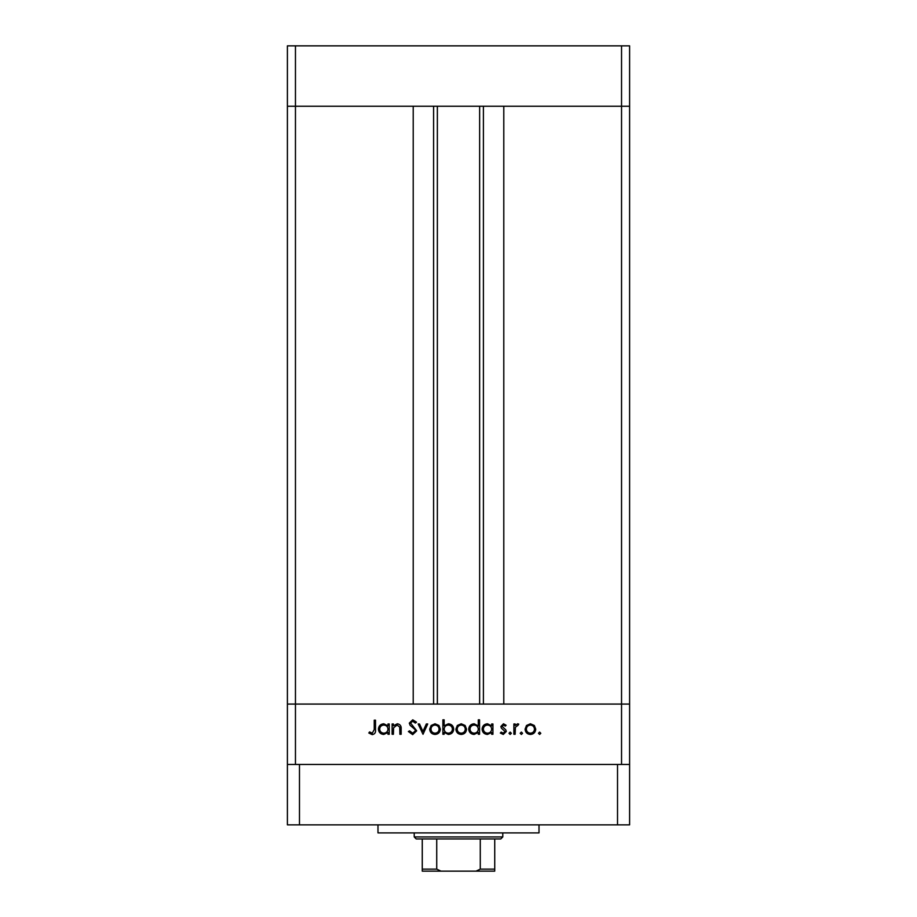 <?xml version="1.0" encoding="UTF-8"?>
<svg xmlns="http://www.w3.org/2000/svg" width="917" height="917" viewBox="0 0 917 917"><rect width="100%" height="100%" fill="white"/><g stroke="black" fill="none" stroke-linecap="round" stroke-linejoin="round"><path stroke-width="1.38" d="M621.543 764.469L621.543 704.073L287.399 704.073L287.399 824.853L629.601 824.853L629.601 704.073L621.543 704.073L629.601 704.073L629.601 106.234L503.788 106.234L503.788 704.073L621.543 704.073L621.543 106.234L629.601 106.234L629.601 45.85L287.399 45.85L287.399 106.234L621.543 106.234L621.543 45.85M295.457 764.469L295.457 704.073L287.399 704.073L287.399 106.234L295.457 106.234L295.457 704.073L413.212 704.073L413.212 106.234L295.457 106.234L295.457 45.85M437.363 106.234L437.363 704.073M393.393 734.276L392.121 734.276L392.121 723.971L393.393 723.971L393.393 725.828L397.302 723.788C400.144 724.247 401.428 725.989 401.153 729.015L401.153 734.276L399.892 734.276L399.743 727.089L397.084 725.06L393.588 727.789L393.393 734.276M416.696 730.815L412.673 734.632L408.386 731.548L409.578 730.838L412.673 733.187L415.424 730.803L414.92 729.416L410.071 725.255L409.291 723.112L412.753 719.822L416.513 722.206L415.367 723.066L412.616 721.266L410.552 723.043L416.696 730.815M423.012 734.276L418.141 723.971L419.505 723.971L422.92 731.468L426.348 723.971L427.712 723.971L423.012 734.276M429.695 729.153L431.116 725.496L435.036 723.788L438.945 725.485L440.355 729.153C440.057 732.408 438.28 734.173 435.036 734.448C431.781 734.185 430.004 732.419 429.695 729.153M455.898 729.153L457.308 725.496L461.228 723.788L465.137 725.485L466.547 729.153C466.249 732.408 464.483 734.173 461.228 734.448C457.973 734.185 456.196 732.419 455.898 729.153M491.661 725.874L491.661 723.971L492.922 723.971L492.922 734.276L491.661 734.276L491.661 732.488L487.454 734.448C484.187 734.15 482.388 732.362 482.09 729.095C482.422 725.84 484.233 724.075 487.5 723.788L491.661 725.874M539.62 734.448L538.451 733.279L539.62 732.098L540.801 733.279L539.62 734.448M525.086 729.153L526.496 725.496L530.416 723.788L534.324 725.485L535.734 729.153C535.436 732.408 533.671 734.173 530.416 734.448C527.16 734.185 525.384 732.419 525.086 729.153M521.383 734.448L520.203 733.279L521.383 732.098L522.552 733.279L521.383 734.448M515.148 734.276L513.887 734.276L513.887 723.971L515.148 723.971L515.148 725.485L517.658 723.788L518.758 724.143L518.059 725.244L515.377 727.273L515.148 734.276M510.173 734.448L509.004 733.279L510.173 732.098L511.354 733.279L510.173 734.448M500.877 726.493L503.479 723.788L506.115 725.255L505.256 726.138L503.479 725.06L502.138 726.447L505.817 729.886L506.299 731.479L503.273 734.448L500.338 733.061L501.175 732.098L503.215 733.187L505.026 731.525L501.347 728.087L500.877 726.493M478.296 725.966L478.296 719.822L479.557 719.822L479.557 734.276L478.296 734.276L478.296 732.488L474.089 734.448C470.811 734.15 469.023 732.362 468.725 729.095C469.057 725.84 470.857 724.075 474.123 723.788L478.296 725.966M444.149 732.362L444.149 734.276L442.888 734.276L442.888 719.822L444.149 719.822L444.149 725.84L448.356 723.788C451.623 724.098 453.411 725.874 453.72 729.141C453.388 732.396 451.588 734.173 448.31 734.448L444.149 732.362M387.971 725.874L387.971 723.971L389.232 723.971L389.232 734.276L387.971 734.276L387.971 732.488L383.764 734.448C380.486 734.15 378.698 732.362 378.4 729.095C378.732 725.84 380.532 724.075 383.799 723.788L387.971 725.874M372.291 733.187L374.239 729.554L374.239 720.177L375.5 720.177L375.5 729.691C375.89 732.511 374.801 734.162 372.222 734.632L368.817 733.004L369.562 731.926L372.291 733.187M534.473 729.164C534.244 726.677 532.892 725.313 530.416 725.06C527.928 725.301 526.576 726.677 526.347 729.164C526.576 731.64 527.928 732.981 530.416 733.187C532.892 732.981 534.244 731.64 534.473 729.164M491.661 729.141C491.432 726.619 490.056 725.255 487.512 725.06C485.013 725.267 483.626 726.619 483.351 729.107C483.626 731.594 485.013 732.958 487.5 733.187C490.033 732.992 491.42 731.651 491.661 729.141M478.296 729.141C478.066 726.619 476.68 725.255 474.146 725.06C471.636 725.267 470.249 726.619 469.985 729.107C470.261 731.594 471.636 732.958 474.135 733.187C476.668 732.992 478.055 731.651 478.296 729.141M465.286 729.164C465.057 726.677 463.704 725.313 461.228 725.06C458.741 725.301 457.388 726.677 457.159 729.164C457.388 731.64 458.741 732.981 461.228 733.187C463.704 732.981 465.057 731.64 465.286 729.164M444.149 729.107C444.378 731.628 445.765 732.992 448.298 733.187C450.809 732.981 452.196 731.628 452.459 729.141C452.196 726.654 450.809 725.29 448.321 725.06C445.788 725.255 444.39 726.596 444.149 729.107M439.094 729.164C438.865 726.677 437.512 725.313 435.025 725.06C432.549 725.301 431.196 726.677 430.967 729.164C431.196 731.64 432.549 732.981 435.025 733.187C437.512 732.981 438.865 731.64 439.094 729.164M387.971 729.141C387.742 726.619 386.355 725.255 383.822 725.06C381.312 725.267 379.925 726.619 379.661 729.107C379.936 731.594 381.312 732.958 383.81 733.187C386.344 732.992 387.731 731.651 387.971 729.141M539.013 824.853L539.013 832.9L377.987 832.9L377.987 824.853M629.601 764.469L287.399 764.469M617.519 824.853L617.519 764.469M299.481 824.853L299.481 764.469M486.881 871.15L430.119 871.15L486.881 871.15M502.78 836.934L500.774 838.94L416.226 838.94L414.22 836.934L502.78 836.934L502.78 832.9M414.22 836.934L414.22 832.9M494.733 838.94L494.733 870.52M494.733 871.15L422.267 871.15L422.267 869.133L422.267 871.15M476.049 871.15L480.279 869.133L494.733 869.133M480.279 838.94L480.279 869.133M436.721 838.94L436.721 869.133L440.951 871.15M422.267 838.94L422.267 869.133L436.721 869.133M483.397 106.234L483.397 704.073M433.603 106.234L433.603 704.073M479.637 106.234L479.637 704.073"/></g></svg>
